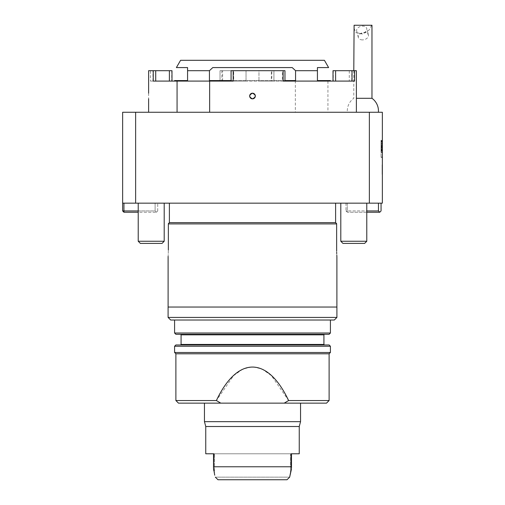<?xml version="1.0" encoding="UTF-8"?>
<svg xmlns="http://www.w3.org/2000/svg" width="505" height="505" viewBox="0 0 505 505"><rect width="100%" height="100%" fill="white"/><g stroke="black" fill="none" stroke-linecap="round" stroke-linejoin="round"><path stroke-width="0.38" stroke-dasharray="2.52 1.89" d="M382.096 171.7L382.354 165.04L382.354 174.13L382.354 164.807L382.354 171.7M382.354 157.364L382.354 140.314L382.354 157.364L381.06 157.364L382.354 157.364M122.646 203.155L122.646 112.255L382.354 112.255L382.354 203.155L122.646 203.155L123.94 203.155L122.646 203.155L122.646 210.945L123.94 212.245L156.405 212.245L138.225 212.245M381.06 148.236L381.06 149.101L382.354 149.101L381.06 149.101L381.06 146.766L381.06 147.63L381.06 146.766L381.06 147.372L382.354 147.372L381.06 147.372L381.06 146.923L381.06 152.308L382.354 152.308L382.354 145.371L382.354 152.308L382.354 145.371L382.354 152.308L382.354 145.371L382.354 152.308L382.354 145.371L382.354 152.308L382.354 145.371L382.354 152.308L381.06 152.308L381.06 145.371L382.354 145.371L381.06 145.371L381.06 152.308L382.354 152.308L381.06 152.308L381.06 150.9L381.06 152.308L382.354 152.308L381.06 152.308L381.06 149.732L382.354 149.732L381.06 149.732L382.354 149.562L381.06 149.562L381.06 145.371L381.06 152.308L382.354 152.308L381.06 152.308L381.06 150.395L382.354 150.395L381.06 150.395L381.06 152.308L382.354 152.308L381.06 152.308L381.06 147.63L381.06 148.236L382.354 148.236M382.354 143.401L382.354 146.128L382.354 143.401M382.096 165.305L382.096 174.364L382.354 165.305M378.46 203.155L378.46 210.945L347.295 210.945L347.295 203.155L378.46 203.155L345.994 203.155L347.295 203.155L347.295 212.245L379.76 212.245L381.06 210.945L381.06 203.155L378.46 203.155L381.06 203.155M138.225 210.945L155.104 210.945L156.405 212.245L155.104 210.945L155.104 203.155L123.94 203.155L157.705 203.155L155.104 203.155L155.104 210.945L122.646 210.945M353.79 203.155L340.806 203.155L353.79 203.155M151.21 203.155L164.194 203.155L151.21 203.155M252.5 203.155L169.39 203.155L252.5 203.155M169.39 222.636L335.61 222.636M168.367 249.906L168.367 223.911L168.367 249.906C168.083 258.282 168.083 258.282 168.354 249.906L168.354 223.93L336.658 223.93L168.354 223.93L336.658 223.93L336.646 249.906L336.633 223.911L336.646 249.906M168.096 317.43L336.904 317.43M336.904 307.04L168.108 307.04M175.885 353.79L329.115 353.79M175.885 400.534L216.386 400.534L233.607 375.606L242.943 369.01L252.5 366.775L262.057 369.01L271.393 375.606L288.614 400.534L329.115 400.534M288.614 400.534L284.227 403.135L326.52 403.135M178.48 403.135L220.773 403.135L216.386 400.534M252.5 403.135L204.456 403.135L252.5 403.135M284.227 403.135L220.773 403.135M174.585 352.49L330.415 352.49M170.69 320.025L334.31 320.025M252.5 320.025L174.585 320.025L252.5 320.025M174.585 333.01L330.415 333.01M175.885 334.31L329.115 334.31M252.5 334.31L324.444 334.31L252.5 334.31M175.885 344.959L329.115 344.959M174.585 346.26L330.415 346.26M336.633 256.395L336.854 255.89M336.816 255.265L336.721 253.51M336.677 252.355L336.652 251.111M300.544 421.662L204.456 421.662M213.703 470.325L214.726 475.199M291.492 453.78L290.52 453.78L291.492 453.78L291.158 453.78L291.492 453.78L291.492 467.971L291.158 466.765L213.842 466.765L213.508 467.971L213.508 453.78L214.48 453.78L213.508 453.78M289.655 477.156L287.01 479.75L217.99 479.75L215.345 477.156L289.655 477.156L215.345 477.156M214.48 474.422L214.48 453.78L214.48 474.422M290.52 453.78L290.52 474.422L290.52 453.78L214.48 453.78L290.52 453.78M217.99 479.75L287.01 479.75L217.99 479.75M205.75 453.78L213.842 453.78L213.842 466.765M299.25 426.51L205.75 426.51M291.158 466.765L291.158 453.78L299.25 453.78M324.418 60.31L180.582 60.31M176.384 67.582L187.57 67.582M174.585 80.566L187.57 80.566L187.57 70.7L209.43 70.7L212.782 67.582L292.218 67.582L212.782 67.582L292.218 67.582L295.57 70.7L317.43 70.7L317.43 80.566L330.415 80.566M317.43 67.582L328.616 67.582M367.69 33.04L368.076 33.04L367.69 33.04L367.899 34.34L367.728 33.04M362.413 39.895A5.195 3.548 -14.5 0 1 358.335 37.521A5.195 3.548 -14.5 0 1 362.476 32.787A5.195 3.548 -14.5 0 1 368.397 34.921A5.195 3.548 -14.5 0 1 362.413 39.895M209.43 70.7L209.43 80.566L295.57 80.566L209.43 80.566L295.57 80.566L295.57 70.7M284.965 80.566L231.075 80.566M360.753 33.469A5.195 3.548 -14.5 0 1 356.675 31.095A5.195 3.548 -14.5 0 1 360.816 26.361A5.195 3.548 -14.5 0 1 366.731 28.495A5.195 3.548 -14.5 0 1 360.753 33.469M148.615 93.198L148.615 98.847M252.5 98.917A2.897 2.897 90 0 1 249.603 96.019A2.897 2.897 90 0 1 252.5 93.122A2.897 2.897 90 0 1 255.397 96.019A2.897 2.897 90 0 1 252.5 98.917C248.725 96.985 248.725 95.054 252.5 93.122C256.275 95.054 256.275 96.985 252.5 98.917M356.385 98.847L356.385 93.198L356.385 98.847M354.573 81.09L335.61 81.09L351.764 81.09L351.764 70.7L356.385 70.7M233.67 70.7L231.075 70.7L231.075 81.09L233.67 81.09L233.67 70.7L258.97 70.7L258.97 81.09L283.135 81.09M284.965 70.7L282.364 70.7L282.364 81.09M271.33 70.7L273.925 70.7L273.925 81.09L271.33 81.09L271.33 70.7L258.97 70.7L282.364 70.7M271.33 81.09L258.97 81.09L258.97 70.7L246.03 70.7L246.03 81.09L220.035 81.09L220.035 70.7L222.636 70.7L222.636 81.09M233.67 81.09L246.03 81.09L246.03 70.7L222.636 70.7M152.977 81.09L152.977 70.7L150.427 70.7L150.427 81.09L171.99 81.09L153.236 81.09M171.99 70.7L169.39 70.7L169.39 81.09M152.977 70.7L169.39 70.7M273.925 81.09L273.925 70.7L271.81 70.7L271.81 81.09L273.925 81.09L273.925 70.7L273.925 81.09M335.61 70.7L333.01 70.7L333.01 81.09L335.61 81.09L335.61 70.7L349.283 70.7L349.283 81.09M333.01 70.7L333.268 81.09L333.01 70.7M335.61 81.09L333.01 81.09M187.57 81.09L330.415 81.09L187.57 81.09M231.075 81.09L233.19 81.09M354.1 25.25L371.97 25.25M371.661 25.25L369.117 30.022L362.603 34.1L355.81 32.598L353.79 27.605M221.865 70.7L220.035 70.7L220.035 81.09L221.865 81.09L221.865 70.7L271.81 70.7M148.615 70.7L150.427 70.7M351.764 70.7L349.283 70.7M271.81 81.09L351.764 81.09M150.427 81.09L221.865 81.09M356.385 98.298L371.97 98.298M152.327 243.41L140.377 243.41L152.327 243.41M354.908 243.41L342.952 243.41L354.908 243.41M138.225 241.257L164.194 241.257L162.048 243.41L140.377 243.41L138.225 241.257L164.194 241.257L138.225 241.257L138.225 203.155M340.806 241.257L366.775 241.257L364.623 243.41L342.952 243.41L340.806 241.257L366.775 241.257L340.806 241.257L340.806 203.155M327.934 81.09L327.934 112.255L295.356 112.255L295.356 81.09M327.934 112.255L295.356 112.255M362.88 112.255L378.409 112.255L362.88 112.255M366.775 212.245L347.295 212.245L347.295 210.945L366.775 210.945M378.46 210.945L379.76 212.245M123.94 203.155L123.94 212.245M156.405 212.245L157.705 210.945L156.405 212.245M347.295 210.945L345.994 210.945L347.295 212.245L345.994 210.945L347.295 210.945M157.705 210.945L157.705 203.155L157.705 210.945M345.994 203.155L345.994 210.945L345.994 203.155M381.06 140.314L381.06 157.364L381.06 140.314L382.354 140.314L381.06 140.314M381.06 148.842L381.06 140.573L381.06 148.842M382.354 148.842L382.354 140.573L382.354 148.842M382.354 141.381L382.354 152.567L382.354 141.381L381.06 141.381L381.06 152.567L382.354 152.567L381.06 152.567L381.06 141.381M382.354 146.437L382.354 149.802L382.354 146.437L382.354 149.802L382.354 146.437L381.06 146.437L381.06 149.802L382.354 149.802L381.06 149.802L381.06 146.437L381.06 149.802L382.354 149.802L381.06 149.802L381.06 146.437L382.354 146.437M381.06 150.9L382.354 150.913L381.06 150.913L381.06 150.048L381.06 150.913L382.354 150.913L381.06 150.913L381.06 145.371L382.354 145.371L381.06 145.371L382.354 145.371L381.06 145.371L381.06 152.308L381.06 150.913L381.06 152.308L382.354 152.308L381.06 152.308L382.354 152.308L381.06 152.308L381.06 150.9L382.354 150.9L381.06 150.9M381.06 146.766L382.354 146.766L381.06 146.766M381.06 149.486L382.354 149.486L381.06 149.486M381.06 148.495L382.354 148.495L381.06 148.495M381.06 145.371L382.354 145.371L381.06 145.371L381.06 152.308L382.354 152.308L381.06 152.308L381.06 145.371L382.354 145.371L381.06 145.371M381.06 143.401L381.06 146.128L381.06 143.401M382.354 142.53L382.354 144.948L382.354 142.53L381.06 142.53L381.06 144.948L381.06 143.609L382.354 143.609M382.354 144.234L382.354 143.47L382.354 144.234L381.06 144.234L381.06 144.948L382.354 144.948L381.06 144.948L381.06 143.47L382.354 143.47L381.06 143.47L381.06 144.234M381.06 143.609L382.354 143.452M381.06 143.452L381.06 142.53M381.06 144.948L382.354 144.948L381.06 144.948M381.06 141.608L382.354 141.608L381.06 141.608M381.06 142L382.354 142L382.354 143.085L381.06 143.085L382.354 143.079L382.354 142L381.06 142L381.06 143.085L381.06 142M382.096 169.819L382.096 171.631L382.354 169.819M382.096 172.445L382.096 165.04L382.096 174.364L382.354 172.445M382.096 164.807L382.096 174.13L382.354 164.807M382.096 165.167L382.096 174.13L382.354 165.167M382.096 165.975L382.354 169.023L382.096 165.975M382.096 166.814L382.096 170.286L382.354 166.814M382.096 169.939L382.096 174.13L382.354 169.939M181.08 334.828L323.92 334.828M181.08 344.442L323.92 344.442M220.035 70.7L220.035 81.09M369.37 112.255L369.37 203.155M135.63 112.255L135.63 203.155M381.06 146.923L382.354 146.923M381.06 145.604L382.354 145.604L381.06 145.61M381.06 148.041L382.354 148.041M381.06 149.36L382.354 149.36M381.06 149.935L382.354 149.935M381.06 151.254L382.354 151.254L381.06 151.26M381.06 147.63L382.354 147.63L381.06 147.63M381.06 150.048L382.354 150.048L381.06 150.048M381.06 150.755L382.354 150.755L381.06 150.755M381.06 152.074L382.354 152.074L381.06 152.074M381.06 144.032L382.354 144.032M367.874 32.926L368.076 33.785M368.397 34.921L368.044 33.576M367.88 32.926L366.731 28.495M358.335 37.521L356.675 31.095M171.732 70.7L171.732 81.09M333.268 70.7L333.268 81.09M353.79 70.7L353.79 98.298A15.586 15.586 0 0 0 347.32 111.82M164.194 241.257L164.194 203.155M366.775 241.257L366.775 203.155M381.06 157.105L382.354 157.105M381.06 140.573L382.354 140.573M381.06 141.192L382.354 141.192M381.06 146.128L382.354 146.128M381.06 140.674L382.354 140.674"/><path stroke-width="0.76" d="M122.646 203.155L122.646 112.255L382.354 112.255L382.354 203.155L122.646 203.155L122.646 210.945L123.94 212.245L123.94 210.945L138.225 210.945M335.61 203.155L335.61 222.636L169.39 222.636L168.367 223.658M168.354 249.906C168.083 258.282 168.083 258.282 168.354 249.906L168.367 223.911L336.633 223.911L336.646 249.906C336.917 258.282 336.917 258.282 336.646 249.906L336.652 251.111M336.904 317.43L168.096 317.43L168.096 307.04L336.904 307.04L336.904 317.43L334.31 320.025L170.69 320.025L168.096 317.43M284.227 403.135L326.52 403.135L329.115 400.534L329.115 353.79L175.885 353.79L175.885 400.534L216.386 400.534C237.501 355.918 267.498 355.918 288.614 400.534L284.227 403.135L178.48 403.135L175.885 400.534M329.115 400.534L288.614 400.534M220.773 403.135L216.386 400.534M329.115 353.79L330.415 352.49L174.585 352.49L175.885 353.79M330.415 320.025L330.415 333.01L174.585 333.01L174.585 320.025M330.415 333.01L329.115 334.31L175.885 334.31L174.585 333.01M174.585 346.26L330.415 346.26L329.115 344.959L175.885 344.959L174.585 346.26L174.585 352.49M336.854 255.89L336.816 255.265M336.721 253.51L336.677 252.355M214.726 475.199L213.508 467.971L213.842 453.78L205.75 453.78L205.75 426.51L204.456 421.662L300.544 421.662L300.544 403.135M204.456 421.662L204.456 403.135M213.508 467.971L213.703 470.325M215.345 477.156L217.99 479.75L287.01 479.75L289.655 477.156L291.429 469.195M213.842 466.765L291.158 466.765L291.492 467.971L289.655 477.156M205.75 426.51L299.25 426.51L300.544 421.662M299.25 426.51L299.25 453.78L291.158 453.78L291.158 466.765M187.57 67.582L187.57 70.7L187.57 67.582L176.384 67.582L180.582 60.31L324.418 60.31L328.616 67.582L317.43 67.582L317.43 70.7L317.43 67.582M330.415 81.09L330.415 80.566L317.43 80.566L317.43 70.7L295.57 70.7L292.218 67.582L212.782 67.582L209.43 70.7L187.57 70.7L187.57 80.566L174.585 80.566L174.585 81.09M295.57 70.7L295.57 80.566L284.965 80.566M231.075 80.566L209.43 80.566L209.43 70.7M148.615 98.847L148.615 112.255M356.385 93.198L356.385 98.847L356.385 93.198M252.5 93.198A2.828 2.828 -90 0 0 249.672 96.019A2.828 2.828 -90 0 0 252.5 98.847A2.828 2.828 -90 0 0 255.328 96.019A2.828 2.828 -90 0 0 252.5 93.198C248.814 95.079 248.814 96.96 252.5 98.847C256.18 96.966 256.18 95.079 252.5 93.198M352.023 81.09L352.023 70.7L335.61 70.7L335.61 81.09M352.023 70.7L354.573 70.7L354.573 81.09L283.135 81.09L283.135 70.7L284.965 70.7L284.965 81.09M169.39 81.09L169.39 70.7L155.717 70.7L155.717 81.09M169.39 70.7L171.99 70.7L171.99 81.09L171.99 70.7M333.01 81.09L333.01 70.7L333.01 81.09L333.01 70.7L335.61 70.7M378.434 111.82A15.586 15.586 0 0 0 371.97 98.298L371.97 25.25L354.1 25.25L353.79 70.7M231.075 70.7L231.075 81.09L231.075 70.7L233.19 70.7L233.19 81.09L153.236 81.09L153.236 70.7L148.615 70.7L148.615 93.198M153.236 70.7L155.717 70.7M283.135 70.7L233.19 70.7M356.385 112.255L356.385 70.7L354.573 70.7M371.97 98.298L356.385 98.298M164.194 241.257L138.225 241.257L140.377 243.41L162.048 243.41L164.194 241.257L164.194 203.155M366.775 241.257L340.806 241.257L342.952 243.41L364.623 243.41L366.775 241.257L366.775 203.155M138.225 212.245L123.94 212.245M177.066 81.09L177.066 112.255M209.644 112.255L209.644 81.09M381.06 203.155L381.06 210.945L379.76 212.245L366.775 212.245M122.646 210.945L123.94 210.945L123.94 203.155M379.76 212.245L378.46 210.945L378.46 203.155M366.775 210.945L378.46 210.945M324.444 334.31L323.92 334.828L181.08 334.828L180.556 334.31M323.92 334.828L323.92 344.442L181.08 344.442L180.556 344.959M135.63 112.255L135.63 203.155M369.37 112.255L369.37 203.155M169.39 203.155L169.39 222.636M335.61 222.636L336.633 223.658M181.08 334.828L181.08 344.442M323.92 344.442L324.444 344.959M330.415 346.26L330.415 352.49M168.108 256.395L168.108 307.04M336.892 256.395L336.892 307.04M291.492 453.78L291.492 467.876M213.508 453.78L213.508 467.876M138.225 241.257L138.225 203.155M340.806 241.257L340.806 203.155"/></g></svg>
